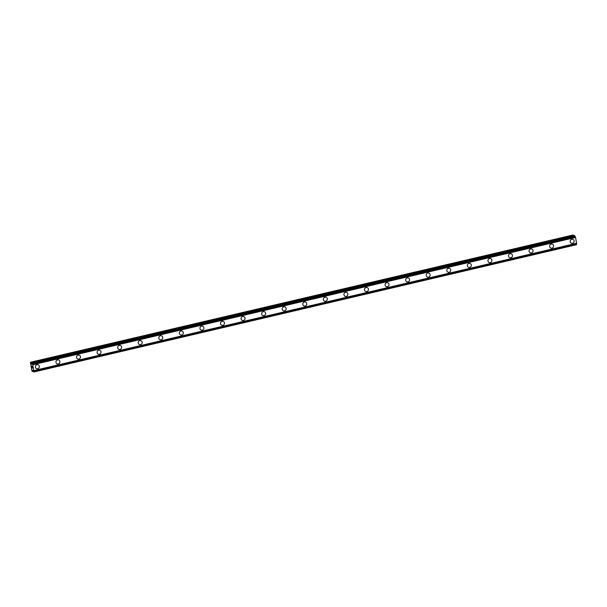 <?xml version="1.0" encoding="UTF-8"?>
<svg xmlns="http://www.w3.org/2000/svg" width="607" height="607" viewBox="0 0 607 607"><rect width="100%" height="100%" fill="white"/><g stroke="black" fill="none" stroke-linecap="round" stroke-linejoin="round"><path stroke-width="0.91" d="M38.082 364.777A2.087 1.98 -69.5 0 1 37.733 368.752A2.087 1.98 -69.5 0 1 35.365 366.613A2.087 1.98 -69.5 0 1 38.082 364.777A2.087 1.98 -69.5 0 1 37.733 368.752A2.087 1.98 -69.5 0 1 36.625 368.684M58.651 359.951A2.087 1.98 -69.5 0 1 58.302 363.927A2.087 1.98 -69.5 0 1 55.935 361.787A2.087 1.98 -69.5 0 1 58.659 359.951A2.087 1.98 -69.5 0 1 58.302 363.927A2.087 1.98 -69.5 0 1 57.195 363.859M79.229 355.125A2.087 1.98 -69.5 0 1 78.872 359.101A2.087 1.98 -69.5 0 1 76.512 356.962A2.087 1.98 -69.5 0 1 79.229 355.133A2.087 1.98 -69.5 0 1 78.872 359.101A2.087 1.98 -69.5 0 1 77.764 359.033M99.798 350.307A2.087 1.98 -69.5 0 1 99.442 354.276A2.087 1.98 -69.5 0 1 97.082 352.136A2.087 1.98 -69.5 0 1 99.798 350.307A2.087 1.98 -69.5 0 1 99.442 354.276A2.087 1.98 -69.5 0 1 98.334 354.207M120.368 345.482A2.087 1.98 -69.5 0 1 120.011 349.45A2.087 1.98 -69.5 0 1 117.652 347.31A2.087 1.98 -69.5 0 1 120.368 345.482A2.087 1.98 -69.5 0 1 120.011 349.45A2.087 1.98 -69.5 0 1 118.904 349.382M140.938 340.656A2.087 1.98 -69.5 0 1 140.581 344.624A2.087 1.98 -69.5 0 1 138.221 342.485A2.087 1.98 -69.5 0 1 140.938 340.656A2.087 1.98 -69.5 0 1 140.589 344.624A2.087 1.98 -69.5 0 1 139.473 344.556M161.508 335.83A2.087 1.98 -69.5 0 1 161.159 339.799A2.087 1.98 -69.5 0 1 158.791 337.659A2.087 1.98 -69.5 0 1 161.508 335.83A2.087 1.98 -69.5 0 1 161.159 339.799A2.087 1.98 -69.5 0 1 160.051 339.73M182.077 331.005A2.087 1.98 -69.5 0 1 181.728 334.973A2.087 1.98 -69.5 0 1 179.361 332.833A2.087 1.98 -69.5 0 1 182.077 331.005A2.087 1.98 -69.5 0 1 181.728 334.981A2.087 1.98 -69.5 0 1 180.62 334.912M202.647 326.179A2.087 1.98 -69.5 0 1 202.298 330.155A2.087 1.98 -69.5 0 1 199.931 328.008A2.087 1.98 -69.5 0 1 202.647 326.179A2.087 1.98 -69.5 0 1 202.298 330.155A2.087 1.98 -69.5 0 1 201.19 330.087M223.217 321.353A2.087 1.98 -69.5 0 1 222.868 325.329A2.087 1.98 -69.5 0 1 220.5 323.182A2.087 1.98 -69.5 0 1 223.217 321.353A2.087 1.98 -69.5 0 1 222.868 325.329A2.087 1.98 -69.5 0 1 221.76 325.261M243.786 316.528A2.087 1.98 -69.5 0 1 243.437 320.504A2.087 1.98 -69.5 0 1 241.07 318.356A2.087 1.98 -69.5 0 1 243.786 316.528A2.087 1.98 -69.5 0 1 243.437 320.504A2.087 1.98 -69.5 0 1 242.33 320.435M264.364 311.702A2.087 1.98 -69.5 0 1 264.007 315.678A2.087 1.98 -69.5 0 1 261.64 313.531A2.087 1.98 -69.5 0 1 264.364 311.702A2.087 1.98 -69.5 0 1 264.007 315.678A2.087 1.98 -69.5 0 1 262.899 315.61M284.933 306.876A2.087 1.98 -69.5 0 1 284.577 310.852A2.087 1.98 -69.5 0 1 282.217 308.705A2.087 1.98 -69.5 0 1 284.933 306.876A2.087 1.98 -69.5 0 1 284.577 310.852A2.087 1.98 -69.5 0 1 283.469 310.784M305.503 302.051A2.087 1.98 -69.5 0 1 305.146 306.027A2.087 1.98 -69.5 0 1 302.787 303.887A2.087 1.98 -69.5 0 1 305.503 302.051A2.087 1.98 -69.5 0 1 305.146 306.027A2.087 1.98 -69.5 0 1 304.039 305.958M326.073 297.225A2.087 1.98 -69.5 0 1 325.716 301.201A2.087 1.98 -69.5 0 1 323.356 299.061A2.087 1.98 -69.5 0 1 326.073 297.225A2.087 1.98 -69.5 0 1 325.716 301.201A2.087 1.98 -69.5 0 1 324.608 301.133M346.643 292.399A2.087 1.98 -69.5 0 1 346.286 296.375A2.087 1.98 -69.5 0 1 343.926 294.236A2.087 1.98 -69.5 0 1 346.643 292.399A2.087 1.98 -69.5 0 1 346.293 296.375A2.087 1.98 -69.5 0 1 345.178 296.307M367.212 287.581A2.087 1.98 -69.5 0 1 366.863 291.55A2.087 1.98 -69.5 0 1 364.496 289.41A2.087 1.98 -69.5 0 1 367.212 287.581A2.087 1.98 -69.5 0 1 366.863 291.55A2.087 1.98 -69.5 0 1 365.755 291.481M387.782 282.756A2.087 1.98 -69.5 0 1 387.433 286.724A2.087 1.98 -69.5 0 1 385.066 284.584A2.087 1.98 -69.5 0 1 387.782 282.756A2.087 1.98 -69.5 0 1 387.433 286.724A2.087 1.98 -69.5 0 1 386.325 286.656M408.352 277.93A2.087 1.98 -69.5 0 1 408.003 281.898A2.087 1.98 -69.5 0 1 405.635 279.759A2.087 1.98 -69.5 0 1 408.352 277.93A2.087 1.98 -69.5 0 1 408.003 281.898A2.087 1.98 -69.5 0 1 406.895 281.83M428.921 273.104A2.087 1.98 -69.5 0 1 428.572 277.073A2.087 1.98 -69.5 0 1 426.205 274.933A2.087 1.98 -69.5 0 1 428.921 273.104A2.087 1.98 -69.5 0 1 428.572 277.073A2.087 1.98 -69.5 0 1 427.465 277.004M449.491 268.279A2.087 1.98 -69.5 0 1 449.142 272.247A2.087 1.98 -69.5 0 1 446.775 270.107A2.087 1.98 -69.5 0 1 449.491 268.279A2.087 1.98 -69.5 0 1 449.142 272.247A2.087 1.98 -69.5 0 1 448.034 272.179M470.068 263.453A2.087 1.98 -69.5 0 1 469.712 267.429A2.087 1.98 -69.5 0 1 467.344 265.282A2.087 1.98 -69.5 0 1 470.068 263.453A2.087 1.98 -69.5 0 1 469.712 267.429A2.087 1.98 -69.5 0 1 468.604 267.361M490.638 258.628A2.087 1.98 -69.5 0 1 490.281 262.603A2.087 1.98 -69.5 0 1 487.922 260.456A2.087 1.98 -69.5 0 1 490.638 258.628A2.087 1.98 -69.5 0 1 490.281 262.603A2.087 1.98 -69.5 0 1 489.174 262.535M511.208 253.802A2.087 1.98 -69.5 0 1 510.851 257.778A2.087 1.98 -69.5 0 1 508.491 255.63A2.087 1.98 -69.5 0 1 511.208 253.802A2.087 1.98 -69.5 0 1 510.851 257.778A2.087 1.98 -69.5 0 1 509.743 257.709M531.778 248.976A2.087 1.98 -69.5 0 1 531.421 252.952A2.087 1.98 -69.5 0 1 529.061 250.805A2.087 1.98 -69.5 0 1 531.778 248.976A2.087 1.98 -69.5 0 1 531.421 252.952A2.087 1.98 -69.5 0 1 530.313 252.884M552.347 244.151A2.087 1.98 -69.5 0 1 551.991 248.126A2.087 1.98 -69.5 0 1 549.631 245.979A2.087 1.98 -69.5 0 1 552.347 244.151A2.087 1.98 -69.5 0 1 551.998 248.126A2.087 1.98 -69.5 0 1 550.883 248.058M572.917 239.325A2.087 1.98 -69.5 0 1 572.568 243.301A2.087 1.98 -69.5 0 1 570.201 241.154A2.087 1.98 -69.5 0 1 572.917 239.325A2.087 1.98 -69.5 0 1 572.568 243.301A2.087 1.98 -69.5 0 1 571.46 243.232M573.706 235.782L573.054 234.992L30.38 362.28L31.769 364.306L32.088 362.918L32.892 364.739L33.787 372.008L32.869 370.164L32.444 371.507L31.936 371.036L30.38 362.28M33.946 370.748L576.612 243.46L575.557 237.451L574.609 235.569L31.943 362.865M576.551 243.475L576.529 244.143L33.855 371.438M33.787 372.008L576.453 244.72L576.529 244.143M32.11 366.203L32.194 366.62M32.163 366.613L32.08 366.188L32.163 366.613M31.905 366.12L32.05 366.894M31.86 366.013L32.467 367.053M32.482 367.698L32.664 368.123M32.201 367.857L32.596 368.001M573.418 235.129L30.745 362.417M574.753 235.63L32.088 362.918M575.072 236.343L32.399 363.639M575.444 237.208L32.778 364.496M575.557 237.451L32.892 364.739M576.65 243.27L33.984 370.558M33.355 371.294L32.444 371.507"/></g></svg>
